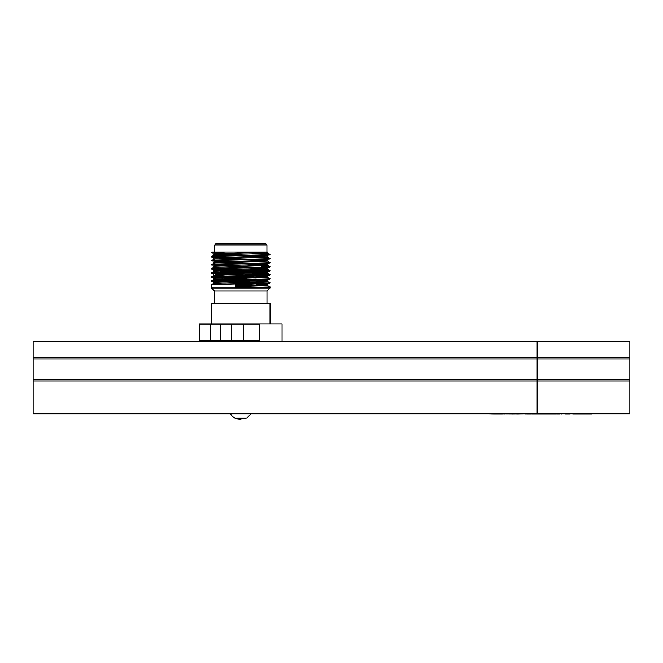 <?xml version="1.0" encoding="UTF-8"?>
<svg xmlns="http://www.w3.org/2000/svg" width="663" height="663" viewBox="0 0 663 663"><rect width="100%" height="100%" fill="white"/><g stroke="black" fill="none" stroke-linecap="round" stroke-linejoin="round"><path stroke-width="0.99" d="M517.861 413.861L510.145 413.762M518.532 413.861L516.966 413.861M518.582 413.861L520.546 413.762L518.582 413.762M525.394 413.762L516.8 413.861M486.269 413.762L487.703 413.762M495.012 413.861L493.952 413.861M504.485 413.861L503.673 413.861L504.485 413.861M498.593 413.762L514.538 413.861M525.519 413.861L528.875 413.762M528.278 413.762L532.033 413.762M534.958 413.861L537.635 413.861L534.958 413.861M534.129 413.762L541.895 413.861L532.033 413.861M535.986 413.762L531.685 413.861M537.055 413.861L539.732 413.861L537.055 413.861M532.066 413.861L536.516 413.861M532.372 413.861L556.497 413.861M544.05 413.762L541.961 413.861M541.066 413.861L539.152 413.861M534.444 413.861L533.74 413.861M541.654 413.861L537.212 413.861M541.961 413.762L545.848 413.762M542.268 413.762L542.806 413.861M548.202 413.762L551.923 413.762M533.906 413.861L534.734 413.861M546.262 413.861L547.058 413.861M550.646 413.762L551.74 413.861M549.577 413.861L550.157 413.861M554.293 413.861L552.992 413.861L554.293 413.762M559.978 413.762L563.467 413.762M557.086 413.762L559.323 413.861M547.083 413.861L547.911 413.861M559.025 413.861L557.401 413.861M565.473 413.762L568.158 413.861L565.473 413.861M570.163 413.861L568.158 413.861L570.163 413.861M562.199 413.861L561.42 413.861M570.246 413.861L569.799 413.861M565.73 413.861L567.569 413.861M573.454 413.861L584.857 413.861M573.536 413.861L571.978 413.762M567.147 413.861L566.724 413.861M577.63 413.861L577.092 413.762M577.059 413.762L574.622 413.762M574.398 413.861L572.923 413.861M586.001 413.762L591.868 413.861L585.321 413.861M573.288 413.861L574.514 413.861M511.604 413.861L512.988 413.861M493.371 413.861L502.413 413.861M498.593 413.861L496.081 413.762M360.796 413.762L204.32 413.762M537.163 413.762L629.85 413.762L629.85 380.96L33.15 380.96L33.15 413.762L537.163 413.762L537.163 380.96L33.15 380.96L33.15 379.427L537.163 379.427L33.15 379.427L33.15 341.296L629.85 341.296L629.85 357.39L537.163 357.39L537.163 341.296M492.949 413.861L488.623 413.762M585.321 413.762L586.83 413.762M561.37 413.762L559.323 413.762M533.856 413.762L531.809 413.762M541.497 413.762L538.513 413.762M531.552 413.762L534.535 413.762M553.588 413.861L550.381 413.861L553.588 413.861M533.044 413.762L531.685 413.762M569.277 413.762L570.246 413.762M557.086 413.861L559.978 413.861L557.086 413.861M531.353 413.861L526.629 413.861L531.353 413.861M539.732 413.762L537.726 413.762M533.118 413.762L534.958 413.762M534.129 413.861L531.809 413.861M535.986 413.861L534.163 413.861M542.491 413.861L544.008 413.861M537.163 380.96L537.163 379.427L629.85 379.427L629.85 380.96L537.163 380.96M629.85 379.427L537.163 379.427L537.163 358.923L33.15 358.923L537.163 358.923L537.163 357.39L33.15 357.39L629.85 357.39L629.85 358.923L537.163 358.923L629.85 358.923L629.85 379.427M213.768 252.545L219.768 252.785M261.786 253.83L269.51 254.443C264.487 255.122 203.442 255.794 212.052 256.473M219.768 257.36L212.052 256.987C203.442 256.308 264.487 255.628 269.51 254.948L269.99 254.319M267.786 254.584L261.786 254.335M219.768 253.291L212.052 252.918L211.572 252.288L212.873 252.131M267.786 252.131L267.786 253.051L261.338 253.506L215.334 254.865L211.588 256.324L212.052 256.987M213.768 256.614L219.768 256.854M267.761 257.087L269.51 258.512C264.487 259.192 203.442 259.863 212.052 260.542M219.768 261.429L212.052 261.048C203.442 260.377 264.487 259.697 269.51 259.018L269.99 258.388M213.768 259.15L213.768 258.131L215.334 257.915L267.786 256.1L267.786 257.12L215.334 258.935L211.588 260.393L212.052 261.048M213.768 260.683L219.768 260.924M261.786 260.75L267.761 261.156L269.51 262.581C264.487 263.252 203.442 263.932 212.052 264.612M219.768 265.498L212.052 265.117C203.442 264.438 264.487 263.766 269.51 263.087L269.99 262.457M267.761 261.156L215.334 263.004L211.588 264.462L212.052 265.117M213.768 264.752L219.768 264.985M267.786 265.25L267.786 264.23L215.334 266.054L213.768 266.269L213.768 267.288L267.786 265.25L269.51 266.642C264.487 267.322 203.442 268.001 212.052 268.681M219.768 269.568L212.052 269.186C203.442 268.507 264.487 267.835 269.51 267.156L269.99 266.526M267.786 266.783L261.786 266.543M213.793 267.255L211.588 268.532L212.052 269.186M213.768 268.822L219.768 269.054M261.786 270.098L269.51 270.711C264.487 271.391 203.442 272.07 212.052 272.75M267.786 274.921L212.052 273.255C203.442 272.576 264.487 271.896 269.51 271.225L269.99 270.587M267.786 270.852L261.661 270.603M220.083 270.794L213.768 270.338L215.334 270.123L267.786 268.3L267.786 269.319L215.334 271.134L211.588 272.601L212.052 273.255M213.768 272.891L235.183 273.529M267.761 273.355L269.51 274.78C264.487 275.46 203.442 276.131 212.052 276.811M246.346 278.344L212.052 277.325C203.442 276.645 264.487 275.965 269.51 275.286L269.99 274.656M221.774 274.913L215.334 274.184L267.786 272.369L267.786 273.388L215.334 275.203L211.588 276.662L212.052 277.325M213.768 276.952L256.332 278.07M235.208 276.314L266.228 277.242L267.761 277.424L269.51 278.85C264.487 279.529 203.442 280.2 212.052 280.88M225.238 281.924L212.052 281.394C203.442 280.714 264.487 280.035 269.51 279.355L269.99 278.725M267.761 277.424L215.334 279.272L211.588 280.731L212.052 281.394M213.768 281.021L235.183 281.659M214.588 303.372L214.588 291.024L266.965 291.024L269.99 287.999L211.572 287.999L211.572 284.825L213.793 283.524L267.761 281.493L269.51 282.919C264.487 283.598 203.442 284.27 212.052 284.949M235.498 284.452L266.228 285.372L267.761 285.562L269.51 286.98L235.498 287.999L235.498 284.444L269.51 283.424L269.99 282.794M267.786 283.06L246.346 282.413M242.791 340.268L242.791 341.271L243.387 340.268L220.356 340.268L220.356 324.895L210.246 324.895L210.246 340.268L199.232 340.268L199.497 341.296M259.979 341.296L259.714 340.268L243.387 340.268L243.387 324.895L259.714 324.895L259.979 323.875L199.497 323.875L199.232 324.895L210.246 324.895L211.107 323.875M220.539 323.875L220.356 324.895L231.544 324.895L231.544 340.268M242.782 323.875L243.387 324.895L231.544 324.895L231.727 323.875M282.057 341.296L282.057 323.875L259.979 323.875M199.232 340.268L199.232 324.895M259.714 340.268L259.714 324.895M220.539 341.296L220.356 340.268L210.246 340.268L211.107 341.296M270.04 323.875L270.04 303.372L211.514 303.372L211.514 323.875M235.498 284.444L235.498 287.999M213.793 255.056L219.768 255.528M235.208 272.244L259.788 272.883M213.768 274.407L213.768 275.418L225.229 276.04M235.208 280.383L259.788 281.021M267.761 285.562L235.895 286.731M219.768 254.509L213.768 254.062L215.334 253.846L267.794 252.131L225.727 252.131L212.052 252.918M235.895 285.712L267.786 284.576L256.316 283.955M213.768 283.557L213.768 282.537L215.334 282.322L267.786 280.507L256.316 279.885M246.371 279.629L221.774 278.982M213.768 279.488L213.768 278.468L215.334 278.253L267.786 276.438L256.316 275.816M267.786 272.369L256.316 271.755M267.786 268.3L261.786 267.869M267.786 264.23L261.786 263.808M219.768 262.647L213.768 262.2L215.334 261.984L261.338 260.625L267.786 260.169L261.786 259.739M267.786 256.1L261.786 255.669M211.82 252.131L212.433 252.131L212.052 252.404M212.433 252.131L267.512 252.131M214.646 244.954L215.666 243.926L265.888 243.926L266.916 244.954L214.646 244.954L214.646 252.131M219.768 268.573L219.768 270.471L261.786 270.471L261.786 269.766M220.796 271.499L246.039 271.499M234.296 417.682L234.785 418.162L246.777 418.162L247.282 417.657M246.313 418.162L239.451 419.074C235.522 418.925 232.547 417.184 230.525 413.861M241.017 419.074L239.451 419.074L241.017 419.074M251.028 413.861L247.017 417.814M266.965 291.024L266.965 303.372M214.588 291.024L211.572 287.999M269.99 286.864L269.99 287.999M213.768 255.081L213.768 254.062M267.786 261.181L267.786 260.169M213.768 263.219L213.768 262.2M213.768 271.349L213.768 270.338M267.786 277.457L267.786 276.438M267.786 281.518L267.786 280.507M267.786 285.587L267.786 284.576M267.761 253.017L269.965 254.294M267.761 269.294L269.965 270.562M266.916 244.954L266.916 252.131M219.768 265.838L219.768 264.504M219.768 261.769L219.768 260.443M219.768 257.7L219.768 256.374M219.768 254.65L219.768 252.305M261.786 268.747L261.786 267.529M261.786 264.678L261.786 263.46M261.786 261.628L261.786 259.39M261.786 256.548L261.786 255.33M261.786 254.816L261.786 253.498M261.156 271.109L261.786 270.471"/></g></svg>
